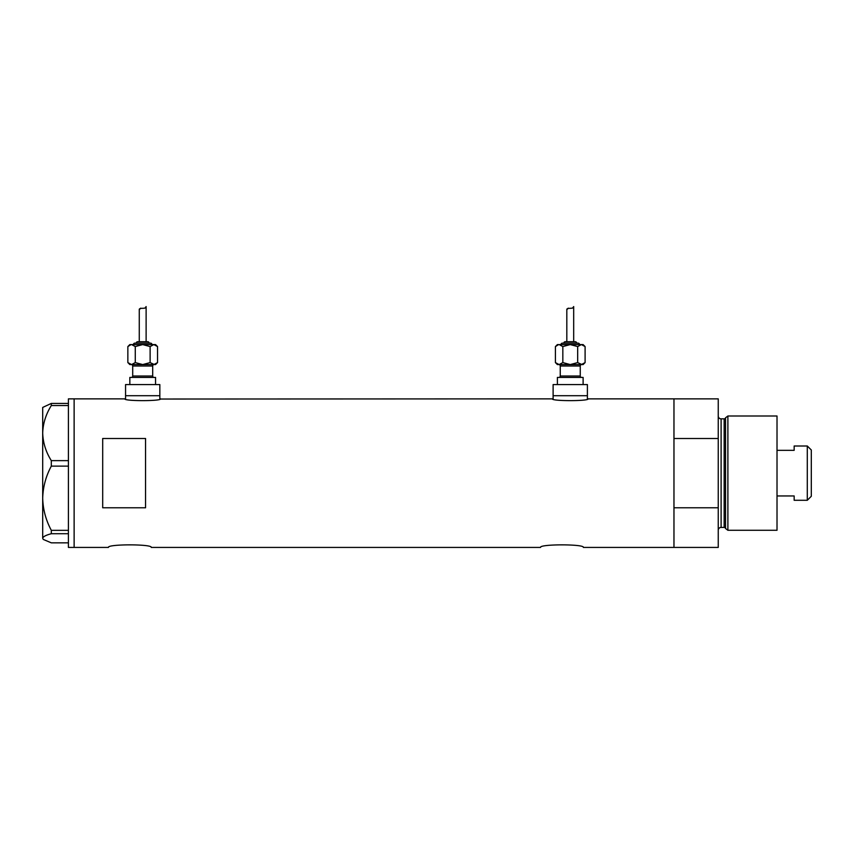 <?xml version="1.0" encoding="UTF-8"?>
<svg xmlns="http://www.w3.org/2000/svg" width="854" height="854" viewBox="0 0 854 854"><rect width="100%" height="100%" fill="white"/><g stroke="black" fill="none" stroke-linecap="round" stroke-linejoin="round"><path stroke-width="1.28" d="M160.552 398.861C161.662 401.22 123.734 401.22 124.844 398.861L125.559 399.031L125.559 395.712L159.837 395.712L159.837 384.578L125.559 384.578L125.559 395.712L159.837 395.712L159.837 399.031L552.399 398.861C551.289 401.22 589.217 401.22 588.107 398.861L587.392 399.031L587.392 395.712L553.114 395.712L553.114 399.031L552.399 398.861M108.415 547.425C107.081 544.009 152.588 544.009 151.265 547.425C152.599 544.009 107.081 544.009 108.415 547.425L74.127 547.425L74.127 398.861L74.127 547.425L68.416 547.425L68.416 533.718L51.315 533.718L51.315 530.345C45.86 520.171 42.988 509.464 42.7 498.234C42.999 486.961 45.87 476.254 51.315 466.124L51.315 460.637C45.892 452.012 43.02 442.831 42.7 433.095C42.988 423.488 45.86 414.307 51.315 405.554L51.315 403.43L42.7 407.433L42.7 538.287C42.988 536.686 45.86 535.17 51.315 533.718M540.539 547.425C539.205 544.009 584.712 544.009 583.399 547.425C584.723 544.009 539.205 544.009 540.539 547.425L151.265 547.425M145.554 438.497L102.693 438.497L102.693 507.778L145.554 507.778L145.554 438.497M583.399 547.425L673.966 547.425L673.966 507.778L718.246 507.778L718.246 547.425L673.966 547.425L673.966 398.861L588.107 398.861M124.844 398.861L68.416 398.861L68.416 405.554L51.315 405.554M68.416 405.554L68.416 466.124L51.315 466.124M68.416 466.124L68.416 533.718M51.315 460.637L68.416 460.637M51.315 403.43L68.416 403.43M68.416 542.845L51.315 542.845L43.276 539.429L42.7 538.287L43.276 539.429M51.315 530.345L68.416 530.345M725.537 528.487L725.537 417.798L727.886 416.005L727.886 530.281L725.537 528.487A1.43 1.43 0 0 0 724.16 527.42L721.107 527.42A2.861 2.861 0 0 0 718.246 530.281M725.537 417.798A1.43 1.43 0 0 1 724.16 418.855L721.107 418.855A2.861 2.861 0 0 1 718.246 416.005M727.886 416.005L777.012 416.005L777.012 530.281L727.886 530.281M718.246 398.861L718.246 438.497L673.966 438.497L673.966 398.861L718.246 398.861M718.246 507.778L718.246 438.497M807.297 446.001L811.3 449.994L811.3 496.281L807.297 500.284L807.297 446.001L794.156 446.001L794.156 450.336L777.012 450.336M807.297 500.284L794.156 500.284L794.156 495.95L777.012 495.95M131.27 364.573A1.43 1.43 0 0 1 132.701 366.003L132.701 376.006A1.43 1.43 0 0 1 131.27 377.425M154.126 364.573A1.43 1.43 0 0 0 152.695 366.003L152.695 376.006A1.43 1.43 0 0 0 154.126 377.425M151.98 344.578A1.43 1.43 0 0 0 150.55 343.148L134.836 343.148A1.43 1.43 0 0 0 133.416 344.578M149.13 343.148A1.43 1.43 0 0 0 147.699 341.717L137.697 341.717A1.43 1.43 0 0 0 136.266 343.148M131.046 344.61L127.854 346.564L129.84 344.578L155.556 344.578L157.542 346.564L157.542 362.587L153.827 364.573L155.556 364.573L157.542 362.587M145.18 307.856L146.119 306.575C146.6 309.66 138.86 307.024 139.266 309.767L139.266 341.717M146.119 306.575L146.119 341.717M129.84 384.578L129.84 377.425L155.556 377.425L155.556 384.578M131.559 364.573L127.854 362.587L129.84 364.573L153.827 364.573L142.693 364.573L135.274 362.587L131.559 364.573L142.693 364.573L150.123 362.587L154.339 364.53M129.669 364.028L131.046 364.53M139.266 309.767L140.718 308.155M131.559 344.578L135.274 346.564L142.693 344.578L150.123 346.564L153.827 344.578L157.542 346.564M155.727 345.123L154.339 344.61M150.123 346.564L150.123 362.587M135.274 346.564L135.274 362.587M127.854 346.564L127.854 362.587M558.826 364.573A1.43 1.43 0 0 1 560.256 366.003L560.256 376.006A1.43 1.43 0 0 1 558.826 377.425M581.681 364.573A1.43 1.43 0 0 0 580.25 366.003L580.25 376.006A1.43 1.43 0 0 0 581.681 377.425M579.535 344.578A1.43 1.43 0 0 0 578.105 343.148L562.391 343.148A1.43 1.43 0 0 0 560.971 344.578M576.685 343.148A1.43 1.43 0 0 0 575.254 341.717L565.252 341.717A1.43 1.43 0 0 0 563.821 343.148M558.601 344.61L555.41 346.564L557.395 344.578L583.111 344.578L585.097 346.564L585.097 362.587L581.382 364.573L583.111 364.573L585.097 362.587M572.735 307.856L573.685 306.575C574.155 309.66 566.415 307.024 566.821 309.767L566.821 341.717M573.685 306.575L573.685 341.717M557.395 384.578L557.395 377.425L583.111 377.425L583.111 384.578M553.114 384.578L587.392 384.578L587.392 395.712L553.114 395.712L553.114 384.578M559.114 364.573L555.41 362.587L557.395 364.573L581.382 364.573L570.248 364.573L562.829 362.587L559.114 364.573L570.248 364.573L577.678 362.587L581.894 364.53M557.224 364.028L558.601 364.53M566.821 309.767L568.273 308.155M559.114 344.578L562.829 346.564L570.248 344.578L577.678 346.564L581.382 344.578L585.097 346.564M583.282 345.123L581.894 344.61M577.678 346.564L577.678 362.587M562.829 346.564L562.829 362.587M555.41 346.564L555.41 362.587M724.16 527.42L724.16 418.855M721.107 418.855L721.107 527.42M152.695 366.003L132.701 366.003M132.701 376.006L152.695 376.006M580.25 366.003L560.256 366.003M560.256 376.006L580.25 376.006"/></g></svg>
